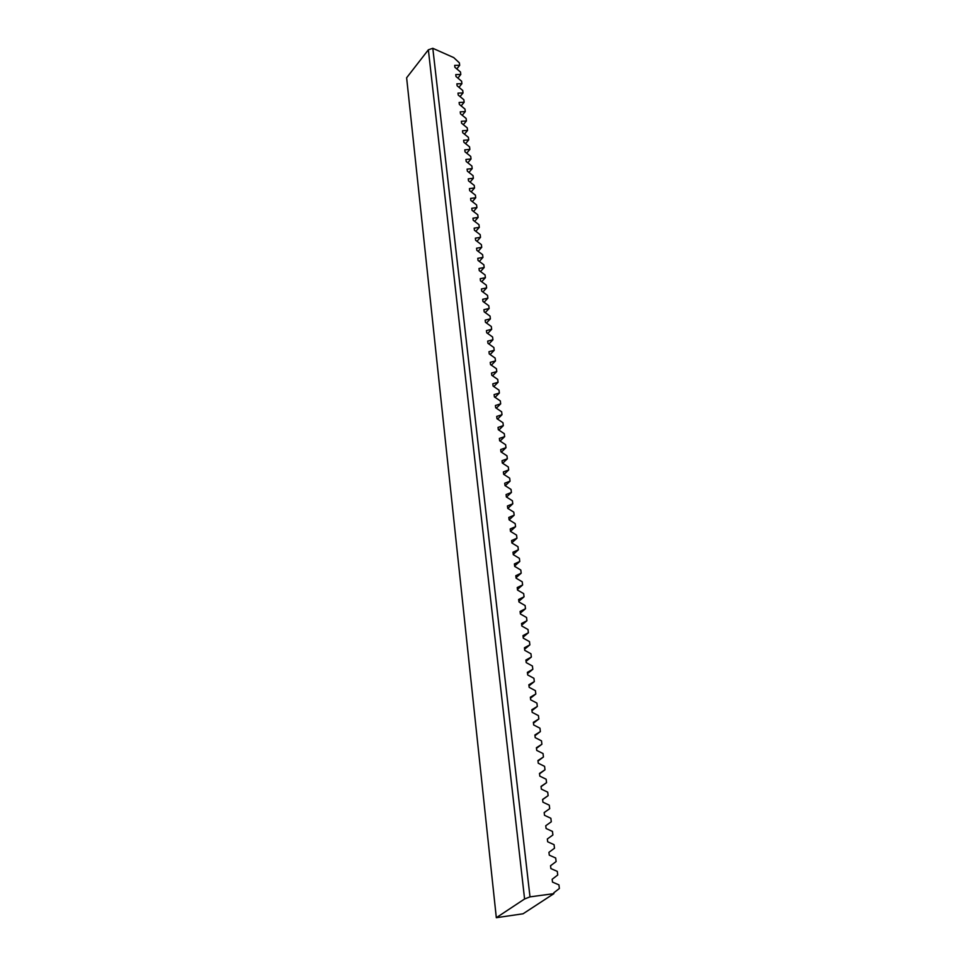 <?xml version="1.0" encoding="UTF-8"?>
<svg xmlns="http://www.w3.org/2000/svg" width="966" height="966" viewBox="0 0 966 966"><rect width="100%" height="100%" fill="white"/><g stroke="black" fill="none" stroke-linecap="round" stroke-linejoin="round"><path stroke-width="1.45" d="M432.804 48.3L529.996 896.871L553.892 893.647L523.053 913.788L496.319 917.7L406.626 77.787L428.361 49.809L432.804 48.3L453.742 57.598L459.381 62.862L459.683 65.314L454.672 65.374L454.901 67.306L460.492 72.015L460.794 74.479L457.884 78.089M460.794 74.479L455.771 74.575L456.012 76.519L461.603 81.216L461.905 83.692L458.971 87.314M461.905 83.692L456.882 83.825L457.123 85.781L462.726 90.454L463.028 92.941L460.058 96.588M463.028 92.941L457.993 93.122L458.234 95.079L463.849 99.739L464.151 102.239L461.144 105.91M464.151 102.239L459.116 102.456L459.357 104.425L464.984 109.073L465.286 111.585L462.243 115.268M465.286 111.585L460.239 111.839L460.48 113.819L466.119 118.444L466.421 120.967L463.342 124.686M466.421 120.967L461.374 121.269L461.603 123.262L467.254 127.874L467.568 130.41L464.453 134.141M467.568 130.41L462.509 130.748L462.738 132.753L468.401 137.341L468.715 139.889L465.564 143.632M468.715 139.889L463.644 140.275L463.885 142.28L469.561 146.856L469.862 149.416L466.687 153.183M469.862 149.416L464.791 149.839L465.032 151.855L470.72 156.42L471.022 158.992L467.81 162.783M471.022 158.992L465.938 159.462L466.192 161.491L471.879 166.019L472.193 168.615L468.933 172.419M472.193 168.615L467.097 169.122L467.351 171.163L473.05 175.679L473.364 178.275L470.068 182.115M473.364 178.275L468.269 178.843L468.51 180.884L474.221 185.387L474.535 187.996L471.203 191.848M474.535 187.996L469.44 188.599L469.681 190.664L475.405 195.144L475.719 197.764L472.35 201.64M475.719 197.764L470.611 198.416L470.853 200.481L476.588 204.937L476.914 207.581L473.497 211.482M476.914 207.581L471.794 208.27L472.036 210.346L477.784 214.79L478.11 217.447L474.644 221.359M478.11 217.447L472.978 218.183L473.231 220.272L478.979 224.692L479.305 227.36L475.803 231.297M479.305 227.36L474.173 228.145L474.427 230.246L480.187 234.641L480.513 237.322L476.975 241.283M480.513 237.322L475.369 238.155L475.622 240.256L481.394 244.639L481.72 247.332L478.134 251.317M481.72 247.332L476.576 248.214L476.83 250.339L482.614 254.698L482.94 257.403L479.317 261.412M482.94 257.403L477.784 258.32L478.037 260.458L483.845 264.793L484.171 267.522L480.488 271.543M484.171 267.522L479.003 268.488L479.257 270.625L485.065 274.948L485.403 277.689L481.672 281.734M485.403 277.689L480.223 278.703L480.488 280.852L486.309 285.151L486.635 287.904L482.867 291.986M486.635 287.904L481.454 288.967L481.72 291.14L487.552 295.415L487.878 298.18L484.063 302.273M487.878 298.18L482.698 299.291L482.952 301.464L488.796 305.727L489.134 308.504L485.258 312.622M489.134 308.504L483.93 309.663L484.195 311.849L490.052 316.087L490.39 318.877L486.466 323.018M490.39 318.877L485.186 320.096L485.451 322.294L491.308 326.508L491.658 329.309L487.685 333.475M491.658 329.309L486.441 330.577L486.707 332.787L492.575 336.977L492.926 339.79L488.893 343.993M492.926 339.79L487.697 341.107L487.963 343.328L493.855 347.494L494.194 350.332L490.112 354.546M494.194 350.332L488.965 351.696L489.243 353.93L495.135 358.072L495.486 360.922L491.344 365.172M495.486 360.922L490.245 362.347L490.511 364.593L496.427 368.71L496.765 371.572L492.575 375.846M496.765 371.572L491.525 373.045L491.803 375.303L497.719 379.397L498.07 382.27L493.819 386.569M498.07 382.27L492.817 383.804L493.083 386.074L499.024 390.143L499.374 393.029L495.063 397.352M499.374 393.029L494.109 394.611L494.387 396.893L500.328 400.938L500.678 403.848L496.307 408.195M500.678 403.848L495.413 405.491L495.691 407.785L501.644 411.806L501.994 414.728L497.562 419.099M501.994 414.728L496.717 416.418L496.995 418.725L502.96 422.722L503.322 425.656L498.83 430.063M503.322 425.656L498.033 427.395L498.311 429.713L504.288 433.686L504.65 436.644L500.086 441.076M504.65 436.644L499.362 438.443L499.639 440.774L505.629 444.722L505.991 447.693L501.366 452.148M505.991 447.693L500.69 449.552L500.968 451.895L506.969 455.807L507.331 458.79L502.646 463.282M507.331 458.79L502.03 460.71L502.308 463.064L508.321 466.964L508.684 469.959L503.926 474.475M508.684 469.959L503.371 471.927L503.66 474.306L509.686 478.17L510.048 481.189L505.206 485.729M510.048 481.189L504.723 483.217L505.013 485.596L511.05 489.436L511.412 492.467L506.51 497.043M511.412 492.467L506.087 494.556L506.365 496.959L512.415 500.762L512.789 503.817L507.802 508.418M512.789 503.817L507.452 505.967L507.742 508.37L513.791 512.149L514.166 515.216L509.106 519.841L508.816 517.426L514.166 515.216M509.106 519.853L515.18 523.608L515.554 526.687L510.483 531.288M515.554 526.687L510.205 528.957L510.495 531.397L516.581 535.116L516.955 538.219L511.859 542.795M516.955 538.219L511.594 540.549L511.883 543.001L517.981 546.696L518.356 549.811L513.248 554.363M518.356 549.811L512.982 552.202L513.284 554.665L519.394 558.336L519.768 561.463L514.636 565.991M519.768 561.463L514.395 563.927L514.685 566.39L520.807 570.037L521.181 573.188L516.037 577.68M521.181 573.188L515.808 575.7L516.098 578.187L522.232 581.798L522.618 584.973L517.45 589.441M522.618 584.973L517.221 587.557L517.522 590.057L523.669 593.631L524.055 596.819L518.863 601.263M524.055 596.819L518.645 599.463L518.947 601.975L525.106 605.525L525.492 608.725L520.288 613.144M525.492 608.725L520.082 611.442L520.384 613.978L526.555 617.491L526.941 620.715L521.725 625.099M526.941 620.715L521.531 623.493L521.833 626.028L528.004 629.518L528.402 632.754L523.161 637.113M528.402 632.754L522.98 635.604L523.282 638.164L529.477 641.617L529.863 644.865L524.61 649.2M529.863 644.865L524.441 647.775L524.743 650.347L530.95 653.777L531.348 657.049L526.059 661.348M531.348 657.049L525.902 660.032L526.216 662.616L532.423 666.009L532.821 669.293L527.521 673.568M532.821 669.293L527.376 672.348L527.69 674.944L533.92 678.301L534.319 681.61L528.994 685.848M534.319 681.61L528.861 684.737L529.175 687.345L535.418 690.666L535.816 693.999L530.479 698.201M535.816 693.999L530.358 697.186L530.672 699.819L536.927 703.103L537.325 706.448L531.964 710.626M537.325 706.448L531.855 709.708L532.169 712.353L538.436 715.613L538.847 718.982L533.461 723.123M538.847 718.982L533.365 722.314L533.679 724.971L539.958 728.183L540.368 731.576L534.971 735.694M540.368 731.576L534.886 734.981L535.2 737.65L541.491 740.837L541.902 744.243L536.48 748.324M541.902 744.243L536.408 747.72L536.734 750.413L543.037 753.552L543.447 756.982L538.002 761.039M543.447 756.982L537.941 760.532L538.267 763.237L544.582 766.352L544.993 769.793L539.535 773.814M544.993 769.793L539.487 773.428L539.813 776.145L546.14 779.212L546.563 782.677L541.069 786.662M546.563 782.677L541.045 786.384L541.371 789.125L547.71 792.156L548.133 795.646L542.626 799.594M548.133 795.646L542.602 799.425L542.928 802.178L549.28 805.173L549.702 808.675L544.184 812.599M549.702 808.675L544.172 812.539L544.498 815.304L550.861 818.262L551.296 821.788L545.754 825.725L546.08 828.502L552.467 831.424L552.89 834.974L547.336 838.983L547.674 841.784L554.061 844.67L554.496 848.233L548.942 852.326L549.28 855.152L555.679 857.989L556.114 861.575L550.548 865.753L550.886 868.579L557.297 871.392L557.732 874.991L552.166 879.253L552.504 882.103L558.928 884.868L559.374 888.491L553.784 892.826L553.892 893.647M529.996 896.871L524.586 898.984L496.319 917.7M459.683 65.314L456.809 68.912M524.586 898.984L428.361 49.809"/></g></svg>
